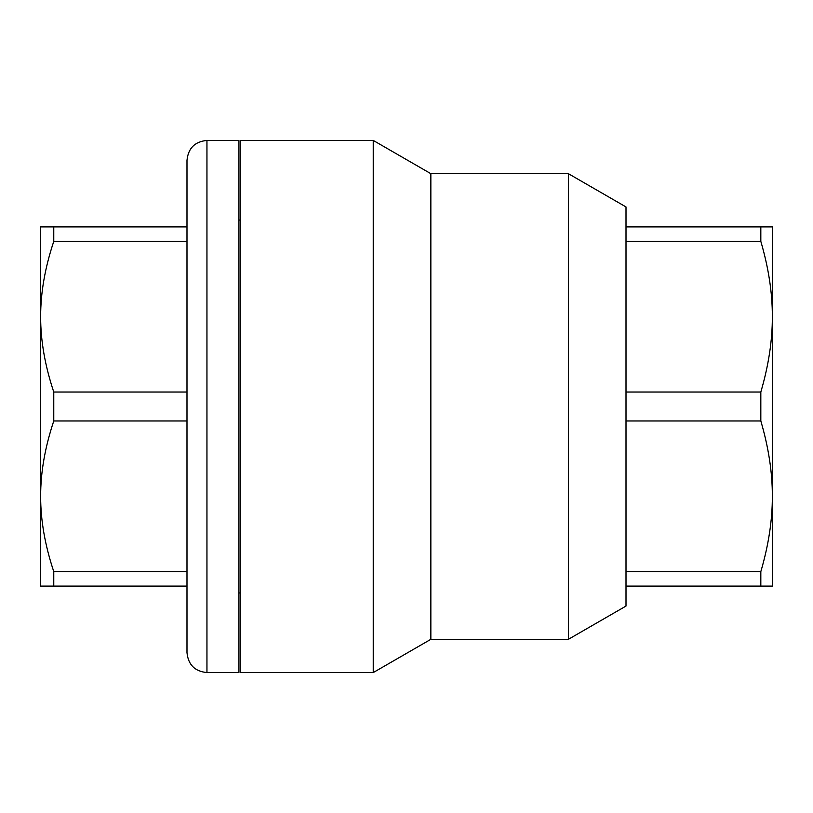 <?xml version="1.0" encoding="UTF-8"?>
<svg xmlns="http://www.w3.org/2000/svg" width="813" height="813" viewBox="0 0 813 813"><rect width="100%" height="100%" fill="white"/><g stroke="black" fill="none" stroke-linecap="round" stroke-linejoin="round"><path stroke-width="1.22" d="M772.35 528.369L772.35 496.296C772.411 472.536 768.57 447.424 760.826 420.971L760.826 392.029C768.57 365.576 772.411 340.464 772.35 316.704L772.35 316.704C772.411 292.934 768.57 267.823 760.826 241.37L760.826 226.898L772.35 226.898L772.35 586.102L760.826 586.102L760.826 571.63C768.57 545.177 772.411 520.066 772.35 496.296M186.99 406.5L186.99 652.615C188.179 664.739 194.825 671.396 206.949 672.575L206.949 140.425C194.825 141.604 188.179 148.261 186.99 160.385L186.99 406.5M206.949 140.425L238.87 140.425L238.87 672.575L206.949 672.575M53.77 226.898L53.77 241.37C44.959 267.823 40.579 292.934 40.65 316.704L40.65 226.898L186.99 226.898L186.99 392.029L53.77 392.029L53.77 420.971C44.959 447.424 40.579 472.536 40.65 496.296L40.65 316.704C40.579 340.464 44.959 365.576 53.77 392.029M53.77 420.971L186.99 420.971L186.99 586.102L40.65 586.102L40.65 496.296C40.579 520.066 44.959 545.177 53.77 571.63L53.77 586.102M186.99 241.37L53.77 241.37M186.99 571.63L53.77 571.63M373.238 672.575L240.201 672.575L240.201 140.425L373.238 140.425L373.238 672.575L430.849 639.313L430.849 173.687L568.399 173.687L626.01 206.949L626.01 571.63L760.826 571.63M626.01 571.63L626.01 586.102L760.826 586.102M626.01 392.029L760.826 392.029M626.01 420.971L760.826 420.971M626.01 241.37L760.826 241.37M626.01 226.898L760.826 226.898M626.01 586.102L626.01 606.051L568.399 639.313L568.399 173.687M240.201 220.049L238.87 220.049M240.201 592.951L238.87 592.951M430.849 173.687L373.238 140.425M430.849 639.313L568.399 639.313"/></g></svg>
